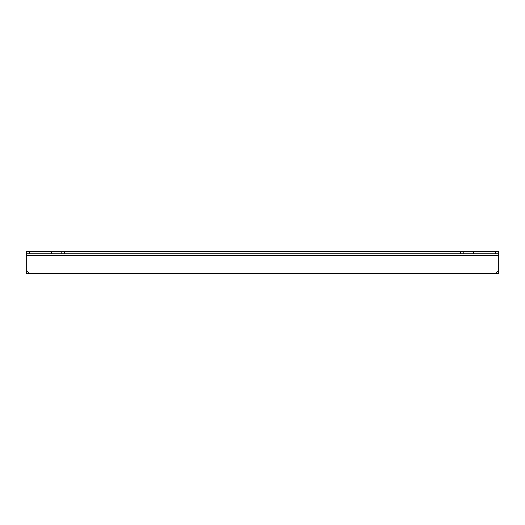 <?xml version="1.0" encoding="UTF-8"?>
<svg xmlns="http://www.w3.org/2000/svg" width="525" height="525" viewBox="0 0 525 525"><rect width="100%" height="100%" fill="white"/><g stroke="black" fill="none" stroke-linecap="round" stroke-linejoin="round"><path stroke-width="0.79" d="M26.25 253.772L26.25 251.587L498.75 251.587L498.75 273.413L29.525 273.413L26.25 270.139L26.25 253.772L460.556 253.772L460.556 251.587M460.556 253.772L498.75 253.772M495.475 273.413L498.75 270.139M495.475 253.772L495.475 251.587M473.655 253.772L473.655 251.587M463.831 253.772L463.831 251.587M64.444 253.772L64.444 251.587M61.169 253.772L61.169 251.587M51.345 253.772L51.345 251.587M29.525 253.772L29.525 251.587M26.25 270.139L26.25 273.413L29.525 273.413M498.75 255.406L26.25 255.406"/></g></svg>
